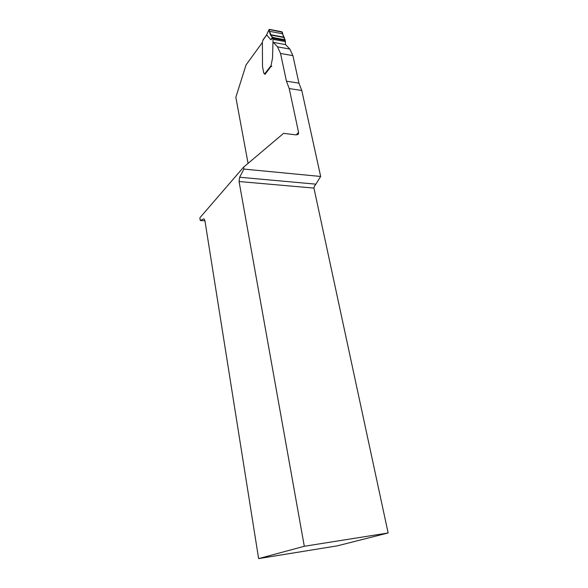 <?xml version="1.0" encoding="UTF-8"?>
<svg xmlns="http://www.w3.org/2000/svg" width="588" height="588" viewBox="0 0 588 588"><rect width="100%" height="100%" fill="white"/><g stroke="black" fill="none" stroke-linecap="round" stroke-linejoin="round"><path stroke-width="0.88" d="M289.222 88.567L286.437 81.181L280.535 53.457L292.905 55.639L298.932 83.158L301.776 90.493L289.222 88.567L298.572 132.381L298.417 133.946L296.301 134.909L283.592 133.351L243.564 167.183L243.917 169.087L239.632 177.253L315.859 184.154L320.666 176.466L243.917 169.087M243.564 167.183L199.861 217.817L200.28 220.522L203.544 218.942L204.205 219.03L204.918 220.684L258.624 558.6L304.305 546.274L239.066 181.53L239.632 177.253M301.776 90.493L320.666 176.466M248.062 163.383L235.839 97.292L246.041 64.937L262.395 42.41M204.94 220.801L200.28 220.522M280.535 53.457L277.543 46.856L273.332 42.373L273.089 42.946M271.09 66.304L265.085 74.242M263.916 73.346L264.953 74.228M292.905 55.639L289.855 49.076L285.562 44.614L273.332 42.373M314.734 185.698L315.859 184.154M258.624 558.6L337.299 545.848L388.139 532.971L304.305 546.274M388.139 532.971L313.941 188.094L314.484 186.014L315.462 184.999M265.181 74.331L263.777 72.986L262.505 66.591L262.388 42.071L263.152 39.719M264.71 73.816L271.039 65.68L272.531 57.992L273.045 39.322L272.611 38.161L270.884 39.793L266.68 34.935L262.976 40.219M285.18 40.182L281.784 31.752L269.539 29.415L268.951 30.061L272.222 37.772L285.18 40.182L285.548 44.607M272.178 37.713L270.884 39.793M272.222 37.772L272.611 38.161M271.039 65.68L271.737 66.606M271.222 35.111L284.452 37.595M266.709 34.626L268.951 30.061M285.121 39.771C283.828 37.838 282.909 35.324 282.387 32.222L269.091 29.532C269.899 33.979 270.406 37.022 275.184 38.044L285.121 39.771L272.068 37.338M204.132 218.979L203.544 218.942M296.271 134.909L298.572 132.381M313.941 188.094L239.066 181.53M286.437 81.181L298.932 83.158M277.543 46.856L289.855 49.076M264.137 73.588L264.519 73.647M273.045 39.322L285.525 41.638M285.151 40.557L272.714 38.264M269.135 31.238L282.556 33.788M271.075 34.927L284.305 37.419M272.082 37.375L285.136 39.808M272.119 37.47L285.158 39.903M297.8 134.623L298.417 133.946M283.806 37.154L270.627 34.67M284.357 37.441L271.119 34.957M266.151 35.574L263.064 39.83M266.687 34.677L266.136 35.596M268.973 29.723L266.673 34.707"/></g></svg>
